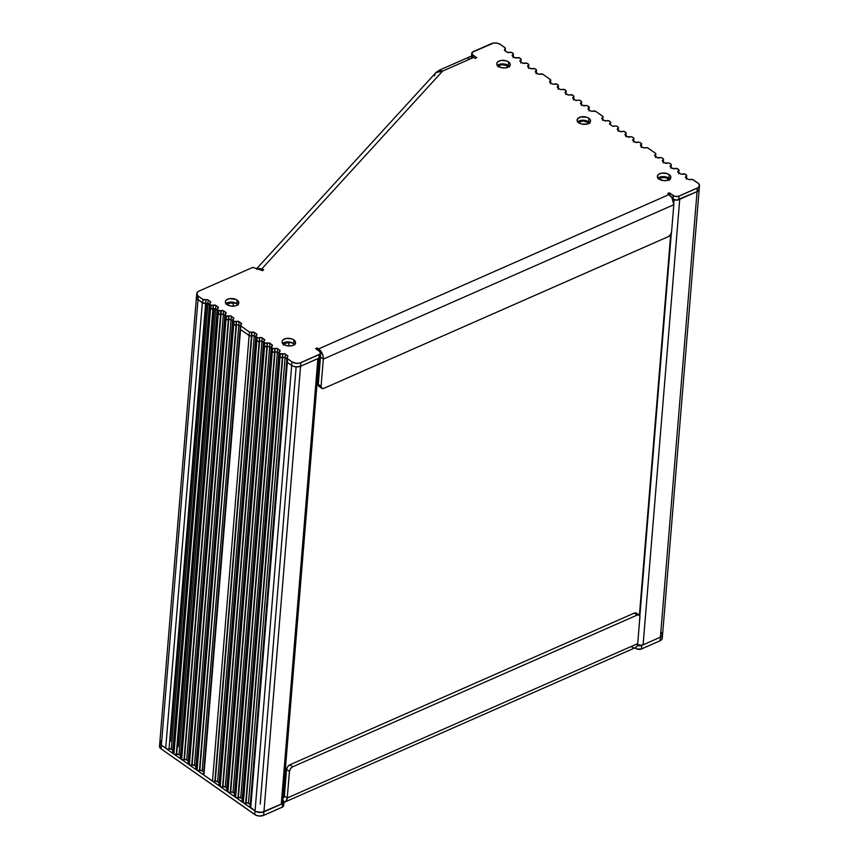 <?xml version="1.0" encoding="UTF-8"?>
<svg xmlns="http://www.w3.org/2000/svg" width="859" height="859" viewBox="0 0 859 859"><rect width="100%" height="100%" fill="white"/><g stroke="black" fill="none" stroke-linecap="round" stroke-linejoin="round"><path stroke-width="1.29" d="M658.982 179.037A5.229 2.953 -175.3 0 1 664.071 177.469A5.229 2.953 -175.3 0 1 668.828 179.842M639.837 616.096L671.319 233.111L639.837 616.096M673.789 203.1L674.068 199.718L673.789 203.1M637.625 644.368A3.973 2.233 4.7 0 0 643.101 644.819L679.737 199.256L643.101 644.819L660.421 637.185L697.057 191.621L679.737 199.256L697.057 191.621L660.421 637.185A6.314 3.554 4.7 0 0 662.568 634.79A6.314 3.554 -175.3 0 1 660.421 637.185L662.557 634.855L661.011 632.192A6.314 3.554 -175.3 0 1 662.568 634.79L699.194 189.227A6.314 3.554 -175.3 0 1 697.057 191.621L699.194 189.291L697.057 191.621L676.581 200.126L672.586 198.869L673.295 195.605L669.322 192.813L667.701 193.533L669.129 194.531L318.646 348.894L317.218 347.895L315.597 348.614L320.031 351.793L320.16 353.962L299.855 363.046L296.291 363.314L291.974 361.864L287.164 358.353L287.443 355.594L284.866 353.887L280.27 353.661L278.96 352.351L280.055 350.515L277.156 348.475L273.677 348.647L271.691 347.637L271.251 346.939L272.335 345.103L269.951 343.321L264.851 342.838L263.541 341.528L264.626 339.692L261.727 337.651L258.258 337.823L256.272 336.814L255.821 336.116L256.916 334.28L254.522 332.497L249.421 332.014L240.756 325.926L241.476 323.456L239.092 321.674L234.142 321.287L232.735 320.16L233.873 318.41L233.433 317.712L230.867 316.015L226.465 315.908L224.961 314.405L226.046 312.633L223.651 310.861L218.787 310.518L217.273 309.294L218.326 307.232L215.931 305.45L211.099 305.128L209.553 303.871L210.713 302.185L210.272 301.488L207.728 299.791L202.96 299.415L198.289 296.14L196.732 293.896L197.86 291.716A6.314 3.554 -175.3 0 1 198.837 291.158L252.825 267.374L262.671 270.671L263.627 269.619L261.694 268.974L442.632 71.093L473.685 57.413L475.113 58.412L476.734 57.693L472.3 54.514L472.171 52.345L493.603 43.047L497.254 43.175L500.357 44.443L505.178 47.964L504.577 50.402L506.96 52.174L512.061 52.657L513.381 53.967L512.286 55.803L514.681 57.585L519.781 58.068L521.091 59.378L519.996 61.214L522.39 62.997L527.49 63.48L528.8 64.79L527.716 66.626L530.1 68.409L535.2 68.892L536.521 70.202L535.425 71.318L535.758 72.371L538.325 74.067L542.92 74.303L550.64 79.823L549.556 81.669L549.996 82.357L552.562 84.064L557.158 84.289L558.468 85.599L557.384 86.727L557.706 87.768L560.272 89.476L564.868 89.701L566.188 91.011L565.093 92.858L567.992 94.887L572.588 95.113L573.898 96.423L572.803 98.259L575.702 100.299L579.181 100.127L581.167 101.137L581.607 101.834L580.523 103.671L582.917 105.453L586.794 105.571L588.78 106.58L588.458 109.458L591.024 111.155L595.727 111.359L602.911 116.491L601.848 118.746L604.242 120.528L609.342 121.012L610.652 122.322L609.611 123.438L609.976 124.437L612.542 126.144L616.021 125.972L618.008 126.982L618.459 127.68L617.363 129.526L620.262 131.556L623.731 131.384L625.717 132.393L626.168 133.091L625.073 134.938L627.467 136.71L631.451 136.796L633.437 137.805L633.878 138.503L632.793 140.35L635.177 142.122L639.16 142.207L641.147 143.217L640.835 146.094L643.402 147.791L647.493 147.769L655.385 153.213L655.836 153.911L654.741 155.747L657.135 157.53L661.119 157.616L663.094 158.625L663.545 159.323L662.45 161.159L664.845 162.942L668.828 163.027L670.815 164.037L671.255 164.724L670.17 166.571L672.554 168.353L677.654 168.836L678.975 170.136L677.88 171.263L678.213 172.315L680.779 174.012L685.375 174.248L686.685 175.547L685.589 176.675L685.922 177.727L688.467 179.424L692.891 179.66L698.657 183.665L699.484 185.727L698.195 187.595L678.363 196.357L674.551 196.217L669.322 192.813L667.701 193.533L671.931 197.667L673.81 204.721A7.935 4.542 -113.8 0 0 669.129 194.531L318.646 348.894L317.218 347.895L315.597 348.614L319.569 351.395A4.059 2.287 -175.3 0 1 320.568 353.07A4.059 2.287 -175.3 0 1 319.194 354.617L300.854 362.691L263.938 811.819L281.258 804.185A3.973 2.233 4.7 0 0 282.6 802.682L319.237 357.119M498.381 66.358A5.229 2.953 -175.3 0 1 503.46 64.79A5.229 2.953 -175.3 0 1 508.227 67.163M578.687 122.697A5.229 2.953 -175.3 0 1 583.776 121.13A5.229 2.953 -175.3 0 1 588.533 123.513M658.896 179.166L660.485 177.953L664.458 177.512L667.056 178.264L669.032 180.433M679.104 199.471L679.737 199.256M699.151 188.593L698.872 187.896L699.151 188.593M498.07 66.97L500.292 65.112L502.955 64.758L506.831 65.799L508.26 67.238M578.601 122.837L581.232 121.291L583.884 121.14L587.459 122.343L588.651 123.782M637.518 644.293L640.234 645.206L643.101 644.819L660.421 637.185L662.557 634.855M283.685 344.341A5.229 2.953 -175.3 0 1 289.021 342.795L288.764 345.962L289.021 342.795L290.482 342.172A2.706 1.525 -175.3 0 1 289.021 342.795L285.897 343.009L283.341 345.093M234.958 302.712A2.706 1.525 -175.3 0 1 233.337 303.173L233.09 306.18L233.337 303.173L235.076 302.626M317.884 358.622L281.258 804.185L317.884 358.622L300.564 366.256A6.314 3.554 -175.3 0 1 291.673 365.429L255.048 810.993A6.314 3.554 4.7 0 0 263.938 811.819L300.564 366.256L318.421 358.332M286.681 361.274L286.97 357.709A2.706 1.525 -175.3 0 0 287.647 358.826L287.346 362.391L292.575 365.955L291.673 365.429L291.974 361.864L287.647 358.826L287.346 362.391L291.673 365.429L287.346 362.391A2.706 1.525 4.7 0 1 286.681 361.274L250.055 806.837A2.706 1.525 4.7 0 0 250.721 807.954L255.048 810.993L291.673 365.429L287.346 362.391L250.721 807.954L287.346 362.391A2.706 1.525 -175.3 0 1 286.681 361.274A2.706 1.525 -175.3 0 1 287.228 360.447L286.809 360.887L287.228 360.447M242.034 801.479L279.111 356.614A1.804 1.02 4.7 0 1 278.67 355.873L242.034 801.436A1.804 1.02 4.7 0 0 242.485 802.177L244.471 803.186L247.95 803.015L250.237 804.529L248.455 803.272A1.804 1.02 4.7 0 0 246.093 802.961L282.729 357.398A1.804 1.02 -175.3 0 1 285.081 357.709L248.455 803.272L250.237 804.529L248.444 803.315L285.081 357.709L286.874 358.965L285.081 357.709A1.804 1.02 4.7 0 0 282.729 357.398L245.706 803.09L282.729 357.398L284.576 357.451L282.332 357.527A1.804 1.02 -175.3 0 1 279.98 357.226L243.355 802.789A1.804 1.02 4.7 0 0 245.706 803.09L282.632 353.962A1.804 1.02 -175.3 0 1 280.27 353.661L279.411 353.049L279.111 356.614L242.485 802.177L243.355 802.789L279.98 357.226L279.111 356.614A1.804 1.02 -175.3 0 1 278.67 355.873A1.804 1.02 -175.3 0 1 279.121 355.272L279.121 355.272M234.324 796.068L271.401 351.202A1.804 1.02 4.7 0 1 270.961 350.461L234.324 796.025A1.804 1.02 4.7 0 0 234.775 796.765L236.751 797.775L240.23 797.603L242.249 798.924L240.735 797.861A1.804 1.02 4.7 0 0 238.383 797.549L275.02 351.986A1.804 1.02 -175.3 0 1 277.371 352.297L240.735 797.861L242.249 798.924L240.735 797.861L277.371 352.297L278.874 353.36L277.371 352.297A1.804 1.02 4.7 0 0 275.02 351.986L237.986 797.678L275.02 351.986L276.866 352.04L274.622 352.115A1.804 1.02 -175.3 0 1 272.271 351.814L235.634 797.377A1.804 1.02 4.7 0 0 237.986 797.678L274.912 348.55A1.804 1.02 -175.3 0 1 272.561 348.249L271.691 347.637L234.775 796.765L235.634 797.377L272.271 351.814L271.401 351.202A1.804 1.02 -175.3 0 1 270.961 350.461A1.804 1.02 -175.3 0 1 271.401 349.86L271.068 350.869L272.271 351.814L274.622 352.115L272.775 352.061L270.961 350.504M226.615 790.656L263.692 345.79A1.804 1.02 4.7 0 1 263.241 345.05L226.615 790.613A1.804 1.02 4.7 0 0 227.055 791.354L229.042 792.363L232.521 792.191L234.528 793.512L233.025 792.449A1.804 1.02 4.7 0 0 230.674 792.148L267.299 346.585A1.804 1.02 -175.3 0 1 269.662 346.886L233.025 792.449L234.528 793.512L233.025 792.449L269.662 346.886L271.165 347.949L269.662 346.886A1.804 1.02 4.7 0 0 267.299 346.585L230.674 792.148L267.299 346.585L269.146 346.628L266.913 346.703A1.804 1.02 -175.3 0 1 264.561 346.402L227.925 791.966A1.804 1.02 4.7 0 0 230.276 792.266L267.203 343.138A1.804 1.02 -175.3 0 1 264.851 342.838L263.981 342.226L227.055 791.354L227.925 791.966L264.561 346.402L263.692 345.79A1.804 1.02 -175.3 0 1 263.241 345.05A1.804 1.02 -175.3 0 1 263.692 344.448L263.692 344.448M219.346 784.6L255.982 340.379A1.804 1.02 4.7 0 1 255.531 339.638L218.905 785.201A1.804 1.02 4.7 0 0 219.346 785.942L221.332 786.951L224.811 786.78L226.819 788.1L225.316 787.037A1.804 1.02 4.7 0 0 222.953 786.737L259.59 341.173A1.804 1.02 -175.3 0 1 261.941 341.474L225.316 787.037L226.819 788.1L225.305 787.08L261.941 341.474L263.455 342.537L261.941 341.474A1.804 1.02 4.7 0 0 259.59 341.173L222.567 786.855L259.59 341.173L261.437 341.216L259.193 341.291A1.804 1.02 -175.3 0 1 256.841 340.991L220.215 786.554A1.804 1.02 4.7 0 0 222.567 786.855L259.493 337.727A1.804 1.02 -175.3 0 1 257.142 337.426L256.272 336.814L219.346 785.942L220.215 786.554L256.841 340.991L255.982 340.379A1.804 1.02 -175.3 0 1 255.531 339.638A1.804 1.02 -175.3 0 1 255.982 339.037L255.649 340.046L256.841 340.991L259.193 341.291L257.346 341.248L255.531 339.681M240.391 325.25L203.476 774.378A1.804 1.02 4.7 0 0 203.916 775.119L213 781.4L216.479 781.228L219.109 782.689L217.284 781.454A1.804 1.02 -175.3 0 1 217.595 781.626A1.804 1.02 4.7 0 0 215.244 781.325L251.88 335.762A1.804 1.02 -175.3 0 1 254.232 336.062L217.595 781.626L219.109 782.689L217.284 781.454A1.804 1.02 -175.3 0 1 217.595 781.626L254.232 336.062L255.735 337.125L254.232 336.062A1.804 1.02 4.7 0 0 251.88 335.762L214.847 781.443L251.88 335.762L253.727 335.805L251.483 335.88A1.804 1.02 -175.3 0 1 249.131 335.579L212.495 781.142A1.804 1.02 4.7 0 0 214.847 781.443L251.773 332.315A1.804 1.02 -175.3 0 1 249.421 332.014L240.756 325.926L240.101 328.825A1.804 1.02 4.7 0 0 240.466 329.491L249.131 335.579L240.552 329.555L203.916 775.119L212.495 781.142L249.131 335.579L251.483 335.88L249.131 335.579L240.466 329.491L240.756 325.926A1.804 1.02 -175.3 0 1 240.391 325.25A1.804 1.02 -175.3 0 1 240.842 324.648L241.154 324.466A1.804 1.02 -175.3 0 0 241.594 323.864A1.804 1.02 -175.3 0 0 241.154 323.124L239.092 321.674L202.176 770.802L203.68 771.865L202.166 770.802A1.804 1.02 4.7 0 0 199.814 770.502L236.053 325.056L199.428 770.62L236.45 324.938L237.041 324.82L236.053 325.067A1.804 1.02 -175.3 0 1 236.053 325.067L236.343 321.502A1.804 1.02 -175.3 0 1 234.142 321.287L232.982 320.482L232.521 323.07M203.916 773.776L240.552 329.555L249.131 335.579L249.421 332.014L249.131 335.579A1.804 1.02 4.7 0 0 251.483 335.88L252.17 332.197A1.804 1.02 -175.3 0 1 254.522 332.497L254.232 336.062L255.735 337.125L254.232 336.062L254.522 332.497L256.583 333.947A1.804 1.02 -175.3 0 1 257.024 334.688A1.804 1.02 -175.3 0 1 256.583 335.289L256.272 335.472A1.804 1.02 -175.3 0 0 255.821 336.073A1.804 1.02 -175.3 0 0 256.272 336.814L255.982 340.379L256.841 340.991L257.142 337.426L256.841 340.991A1.804 1.02 4.7 0 0 259.193 341.291L259.88 337.608A1.804 1.02 -175.3 0 1 262.231 337.909L261.941 341.474L263.455 342.537L261.941 341.474L262.231 337.909L264.293 339.359A1.804 1.02 -175.3 0 1 264.744 340.1A1.804 1.02 -175.3 0 1 264.293 340.701L263.981 340.883A1.804 1.02 -175.3 0 0 263.541 341.485A1.804 1.02 -175.3 0 0 263.981 342.226L263.692 345.79L266.913 346.703L265.066 346.649L263.359 345.458L264.561 346.402L264.851 342.838L264.561 346.402A1.804 1.02 4.7 0 0 266.913 346.703L267.6 343.02A1.804 1.02 -175.3 0 1 269.951 343.321L269.662 346.886L271.165 347.949L269.662 346.886L269.951 343.321L272.013 344.77A1.804 1.02 -175.3 0 1 272.453 345.511A1.804 1.02 -175.3 0 1 272.013 346.113L271.702 346.295A1.804 1.02 -175.3 0 0 271.251 346.896A1.804 1.02 -175.3 0 0 271.691 347.637L271.401 351.202L272.271 351.814L272.561 348.249L272.271 351.814A1.804 1.02 4.7 0 0 274.622 352.115L275.309 348.432A1.804 1.02 -175.3 0 1 277.661 348.733L277.371 352.297L278.874 353.36L277.371 352.297L277.661 348.733L279.723 350.182A1.804 1.02 -175.3 0 1 280.163 350.923A1.804 1.02 -175.3 0 1 279.723 351.524L279.411 351.707A1.804 1.02 -175.3 0 0 278.96 352.308A1.804 1.02 -175.3 0 0 279.411 353.049L279.111 356.614L282.332 357.527L280.485 357.473L278.788 356.281L279.98 357.226L280.27 353.661L279.98 357.226A1.804 1.02 4.7 0 0 282.332 357.527L283.019 353.833A1.804 1.02 -175.3 0 1 285.371 354.144L285.081 357.709L286.874 358.965L285.081 357.709L285.371 354.144L287.443 355.594A1.804 1.02 -175.3 0 1 287.883 356.335A1.804 1.02 -175.3 0 1 287.518 356.882A2.706 1.525 -175.3 0 0 286.97 357.709M236.44 324.938A1.804 1.02 4.7 0 1 238.791 325.239L240.305 326.302L238.791 325.239L202.176 770.802L203.68 771.865L201.672 770.544L199.428 770.62L236.053 325.056L232.692 324.047L233.841 324.852L234.142 321.287L233.841 324.852A1.804 1.02 4.7 0 0 236.053 325.067L236.73 321.373A1.804 1.02 -175.3 0 1 239.092 321.674L238.791 325.239L237.03 324.82M233.702 324.756L197.076 770.319A1.804 1.02 4.7 0 0 199.428 770.62L197.076 770.319L233.702 324.756L232.843 324.144L196.206 769.707L197.076 770.319L196.206 769.707L232.843 324.144L233.702 324.756M232.392 323.403L195.766 768.966A1.804 1.02 4.7 0 0 196.206 769.707L195.755 769.009M194.456 765.39L195.97 766.464L194.456 765.39A1.804 1.02 4.7 0 0 192.105 765.09L228.741 319.527L192.105 765.09L194.456 765.39L231.092 319.849L194.456 765.39M191.718 765.208L228.344 319.645L191.718 765.208A1.804 1.02 4.7 0 1 189.356 764.907L225.992 319.344L189.356 764.907L191.718 765.208M227.753 319.763L228.344 319.645A1.804 1.02 -175.3 0 1 228.333 319.655L226.175 319.473L224.8 317.658M225.992 319.344L225.122 318.732L188.497 764.295L189.356 764.907L188.497 764.295L225.122 318.732L225.992 319.344M224.661 318.002L224.951 314.437A1.804 1.02 -175.3 0 0 225.23 315.038L224.94 318.603L226.175 319.473L226.465 315.908L225.23 315.038L224.94 318.603A1.804 1.02 4.7 0 1 224.661 318.002L188.046 763.554A1.804 1.02 4.7 0 0 188.497 764.295L188.046 763.597M186.747 759.979L188.25 761.042L186.747 759.979A1.804 1.02 4.7 0 0 184.395 759.678L221.021 314.115L184.395 759.678L186.242 759.732L188.25 761.063L186.532 759.871A1.804 1.02 -175.3 0 1 186.725 759.99L223.372 314.437L186.747 759.979L188.25 761.063L186.532 759.871A1.804 1.02 -175.3 0 1 186.725 759.99M183.998 759.807L220.634 314.244L183.998 759.807A1.804 1.02 4.7 0 1 181.646 759.496L218.283 313.932L181.646 759.496L183.998 759.807M220.044 314.351L220.634 314.244A1.804 1.02 -175.3 0 1 220.613 314.244L218.497 314.083L217.091 312.247M218.283 313.932L217.413 313.32L180.777 758.884L181.646 759.496L180.777 758.884L217.413 313.32L218.283 313.932M216.94 312.59L217.23 309.025A1.804 1.02 -175.3 0 0 217.477 309.605L217.187 313.17L218.497 314.083L218.787 310.518L217.477 309.605L217.187 313.17A1.804 1.02 4.7 0 1 216.94 312.59L180.336 758.143A1.804 1.02 4.7 0 0 180.777 758.884L180.777 757.541M209.252 307.168L172.627 752.731A1.804 1.02 4.7 0 0 173.067 753.472L209.703 307.909L210.562 308.521L209.703 307.909L173.067 753.472L173.937 754.084L210.562 308.521L173.937 754.084A1.804 1.02 4.7 0 0 176.288 754.395L212.914 308.832L176.288 754.395L179.037 754.567L215.663 309.036L179.037 754.567L180.54 755.63L178.855 754.492A1.804 1.02 -175.3 0 1 179.005 754.578L180.54 755.662L179.005 754.589A1.804 1.02 -175.3 0 0 178.855 754.492L179.037 754.567A1.804 1.02 4.7 0 0 176.675 754.266L213.311 308.703L210.809 308.692L209.371 306.824M172.616 752.774L174.441 754.342L176.675 754.266L213.182 305.278A1.804 1.02 -175.3 0 1 211.099 305.128L209.736 304.172L209.446 307.737L210.809 308.692L211.099 305.128L210.809 308.692A1.804 1.02 4.7 0 0 212.892 308.843L213.58 305.149A1.804 1.02 -175.3 0 1 215.931 305.45L215.63 309.015L213.279 308.714A1.804 1.02 4.7 0 1 215.63 309.015L217.144 310.078L215.63 309.015L215.931 305.45L217.993 306.899A1.804 1.02 -175.3 0 1 218.433 307.64A1.804 1.02 -175.3 0 1 217.993 308.241L217.681 308.424A1.804 1.02 -175.3 0 0 217.23 309.025M212.323 308.939L212.914 308.832A1.804 1.02 -175.3 0 1 212.892 308.832M209.521 303.614L209.22 307.178A1.804 1.02 4.7 0 0 209.446 307.737L209.736 304.172A1.804 1.02 -175.3 0 1 209.521 303.614A1.804 1.02 -175.3 0 1 209.961 303.012L210.272 302.83A1.804 1.02 -175.3 0 0 210.713 302.228A1.804 1.02 -175.3 0 0 210.272 301.488L210.154 302.905L210.272 301.488L208.2 300.038L207.91 303.603L205.666 303.27L205.956 299.705A1.804 1.02 -175.3 0 1 208.2 300.038L207.91 303.603L209.424 304.666L207.91 303.603L171.317 749.155L172.831 750.218L171.274 749.166L172.831 750.251L171.317 749.155A1.804 1.02 4.7 0 0 169.062 748.812L205.698 303.259L202.67 302.98L197.989 299.694L161.363 745.258L165.701 748.307A2.706 1.525 4.7 0 0 169.062 748.812L205.956 299.705A2.706 1.525 -175.3 0 1 202.96 299.415L198.289 296.14L197.989 299.694A6.314 3.554 -175.3 0 1 196.432 297.096A6.314 3.554 4.7 0 0 197.989 299.694L202.327 302.744L165.701 748.307L202.327 302.744L196.894 298.631L196.668 296.301M207.942 303.624L171.317 749.155L167.28 748.898L161.363 745.258L197.989 299.694L202.67 302.98L202.96 299.415L202.67 302.98A2.706 1.525 4.7 0 0 205.666 303.27A1.804 1.02 4.7 0 1 207.91 303.603M160.45 741.285L159.849 743.293L161.363 745.258A6.314 3.554 -175.3 0 1 159.806 742.659A6.314 3.554 4.7 0 0 161.363 745.258L255.95 811.519L259.364 812.442L263.938 811.819L281.258 804.185L282.471 803.154L282.396 801.844M226.84 304.72L230.137 303.023L233.337 303.173A5.229 2.953 -175.3 0 0 226.959 304.537M197.076 295.721L196.486 297.729L197.989 299.694L198.289 296.14A6.314 3.554 -175.3 0 1 196.732 293.531A6.314 3.554 -175.3 0 1 197.86 291.716A6.314 3.554 -175.3 0 1 198.837 291.158L252.825 267.374L262.671 270.671L263.627 269.619L261.694 268.974L261.576 270.295L261.694 268.974L260.288 268.631L256.508 269.211M235.463 325.174L236.053 325.056M292.575 365.955L296.001 366.879L300.564 366.256L296.001 366.879L292.575 365.955M250.044 806.966L255.95 811.519L261.802 812.399L283.137 803.305L283.942 801.651L282.965 800.384A4.059 2.287 -175.3 0 1 283.975 802.059A4.059 2.287 -175.3 0 1 282.59 803.594L263.938 811.819L263.638 815.384L282.847 806.869L283.674 805.667L282.675 803.949M283.062 797.088L284.308 796.54L283.062 797.088M662.568 634.79L662.268 638.355A6.314 3.554 4.7 0 1 660.131 640.75L660.421 637.185L660.131 640.75L641.469 648.974A4.059 2.287 4.7 0 1 635.757 648.438L635.843 647.418L635.757 648.438L634.93 647.858L637.013 649.05L641.469 648.974L641.759 645.41A4.059 2.287 -175.3 0 1 637.324 645.496L641.759 645.41L660.421 637.185L641.759 645.41L641.469 648.974L660.131 640.75L662.268 638.42M662.514 634.157L661.011 632.192M196.732 293.531L159.806 742.659A6.314 3.554 -175.3 0 1 160.934 740.845L159.806 743.024L161.363 745.258L161.062 748.823L255.649 815.084L259.074 816.007L263.638 815.384L282.3 807.159L282.59 803.594L282.3 807.159A4.059 2.287 4.7 0 0 283.674 805.624L283.975 802.059M250.237 804.572L248.144 803.101A1.804 1.02 -175.3 0 1 248.455 803.272A1.804 1.02 -175.3 0 0 248.144 803.101L250.237 804.572M242.238 798.956L240.423 797.689A1.804 1.02 -175.3 0 1 240.735 797.861A1.804 1.02 -175.3 0 0 240.423 797.689L242.238 798.956M234.528 793.544L232.714 792.277A1.804 1.02 -175.3 0 1 233.025 792.449A1.804 1.02 -175.3 0 0 232.714 792.277L234.528 793.544M226.819 788.132L225.004 786.865A1.804 1.02 -175.3 0 1 225.316 787.037A1.804 1.02 -175.3 0 0 225.004 786.865L226.819 788.132M203.68 771.897L201.886 770.652A1.804 1.02 -175.3 0 1 202.166 770.802A1.804 1.02 -175.3 0 0 201.886 770.652L203.68 771.897M195.959 766.496L194.209 765.262A1.804 1.02 -175.3 0 1 194.445 765.401L194.445 765.423A1.804 1.02 -175.3 0 0 194.209 765.262L195.959 766.496M172.82 750.261L171.209 749.123A1.804 1.02 -175.3 0 1 171.274 749.166L171.274 749.166A1.804 1.02 -175.3 0 0 171.209 749.123L172.82 750.261M662.225 637.722L661.945 637.024M159.742 745.429L159.967 747.76L161.062 748.823L254.747 814.557L255.048 810.993L161.363 745.258L161.062 748.823A6.314 3.554 4.7 0 1 159.516 746.224L159.806 742.659M263.638 815.384L263.938 811.819A6.314 3.554 -175.3 0 1 255.048 810.993L254.747 814.557A6.314 3.554 4.7 0 0 263.638 815.384M283.105 802.177L285.929 801.329L287.239 797.968L284.393 795.971L282.826 798.14M631.311 646.806L633.588 647.815M635.596 647.557L637.056 646.075L637.722 643.606L287.239 797.968A8.837 5.068 66.2 0 1 284.995 801.984A8.837 5.068 66.2 0 1 283.953 802.231M284.995 801.984L635.477 647.611A8.837 5.068 -113.8 0 0 637.722 643.606L287.239 797.968L289.419 771.457L286.573 769.46L284.393 795.971A4.51 2.588 66.2 0 1 283.245 798.022L283.255 798.022M639.193 615.108L636.347 613.111A4.059 2.416 125.1 0 0 634.286 613.101L637.131 615.098L292.747 766.776L289.891 764.778L634.286 613.101L289.891 764.778L292.747 766.776A4.059 2.416 -54.9 0 0 289.419 771.457L286.573 769.46L287.658 766.711L289.891 764.778A4.059 2.416 125.1 0 0 286.573 769.46L284.393 795.971L287.239 797.968L289.537 770.781L291.008 768.086L292.747 766.776L637.131 615.098L638.785 614.915L639.901 616.472L637.722 643.606L639.901 617.095A4.059 2.416 -54.9 0 0 639.193 615.108A4.059 2.416 -54.9 0 0 637.131 615.098L634.286 613.101L636.702 613.466M636.927 613.917L637.056 614.475M509.612 66.862L508.292 65.488L508.592 61.923A6.765 3.812 -175.3 0 1 510.257 64.715A6.765 3.812 -175.3 0 1 505.747 67.893A6.765 3.812 -175.3 0 1 498.435 66.401L501.763 67.754L505.683 67.904L509.57 66.197L510.203 64.038L508.592 61.923L506.499 60.903L501.345 60.42L498.156 61.537L496.996 62.804L496.824 64.285L498.435 66.401A6.765 3.812 -175.3 0 1 496.77 63.609A6.765 3.812 -175.3 0 1 501.28 60.431A6.765 3.812 -175.3 0 1 508.592 61.923L508.292 65.488A6.765 3.812 4.7 0 0 497.415 65.456M589.918 123.202L588.608 121.838L588.898 118.274A6.765 3.812 -175.3 0 1 590.562 121.065A6.765 3.812 -175.3 0 1 586.053 124.244A6.765 3.812 -175.3 0 1 578.751 122.74L582.08 124.104L587.202 124.007L589.875 122.536L590.52 120.389L588.898 118.274L586.804 117.243L580.448 117.007L577.302 119.154L577.13 120.636L578.751 122.74A6.765 3.812 -175.3 0 1 577.087 119.949A6.765 3.812 -175.3 0 1 581.597 116.781A6.765 3.812 -175.3 0 1 588.898 118.274L588.608 121.838A6.765 3.812 4.7 0 0 577.72 121.795M670.224 179.542L668.903 178.178L669.193 174.613A6.765 3.812 -175.3 0 1 670.868 177.394A6.765 3.812 -175.3 0 1 666.359 180.573A6.765 3.812 -175.3 0 1 659.046 179.08L663.685 180.637L667.497 180.347L670.181 178.876L670.815 176.718L669.966 175.257L667.11 173.582L661.956 173.099L658.767 174.216L657.607 175.494L657.736 177.716L659.046 179.08A6.765 3.812 -175.3 0 1 657.382 176.288A6.765 3.812 -175.3 0 1 661.892 173.11A6.765 3.812 -175.3 0 1 669.193 174.613L668.903 178.178A6.765 3.812 4.7 0 0 658.026 178.135M294.916 344.835L293.595 343.471L293.896 339.906A6.765 3.812 -175.3 0 1 295.56 342.698A6.765 3.812 -175.3 0 1 291.051 345.876A6.765 3.812 -175.3 0 1 283.738 344.384L287.067 345.737L290.986 345.887L294.175 344.77L295.507 342.022L293.896 339.906L291.802 338.886L286.648 338.403L283.459 339.52L282.3 340.787L282.128 342.269L283.738 344.384A6.765 3.812 -175.3 0 1 282.074 341.592A6.765 3.812 -175.3 0 1 286.584 338.414A6.765 3.812 -175.3 0 1 293.896 339.906L293.595 343.471A6.765 3.812 4.7 0 0 282.718 343.439M238.19 305.042L236.88 303.678L237.17 300.113A6.765 3.812 -175.3 0 1 238.834 302.905A6.765 3.812 -175.3 0 1 234.324 306.083A6.765 3.812 -175.3 0 1 227.023 304.58L230.352 305.944L234.26 306.094L237.449 304.977L238.791 302.228L236.204 299.544L229.922 298.61L226.744 299.727L225.573 300.994L225.402 302.475L227.023 304.58A6.765 3.812 -175.3 0 1 225.359 301.799A6.765 3.812 -175.3 0 1 229.868 298.621A6.765 3.812 -175.3 0 1 237.17 300.113L236.88 303.678A6.765 3.812 4.7 0 0 225.992 303.646M319.28 354.96L320.278 356.678L319.441 357.881L300.564 366.256L318.904 358.182L319.194 354.617L318.904 358.182A4.059 2.287 4.7 0 0 320.278 356.635L320.568 353.07M232.671 319.838L232.381 323.403A1.804 1.02 4.7 0 0 232.692 324.047L232.982 320.482A1.804 1.02 -175.3 0 1 232.671 319.838A1.804 1.02 -175.3 0 1 233.122 319.247L233.433 319.054A1.804 1.02 -175.3 0 0 233.873 318.464A1.804 1.02 -175.3 0 0 233.433 317.712L233.315 319.129L233.433 317.712L231.372 316.273L231.071 319.838A1.804 1.02 4.7 0 0 228.719 319.527L229.009 315.962A1.804 1.02 -175.3 0 1 231.372 316.273L231.071 319.838L232.585 320.89L230.566 319.58L228.333 319.655L228.623 316.091A1.804 1.02 -175.3 0 1 226.465 315.908L226.175 319.473A1.804 1.02 4.7 0 0 228.333 319.655L229.009 315.962L228.333 319.655M224.951 314.437A1.804 1.02 -175.3 0 1 225.402 313.836L225.713 313.653A1.804 1.02 -175.3 0 0 226.153 313.052A1.804 1.02 -175.3 0 0 225.713 312.311L225.595 313.718L225.713 312.311L223.651 310.861L223.351 314.426A1.804 1.02 4.7 0 0 220.999 314.126L221.3 310.561A1.804 1.02 -175.3 0 1 223.651 310.861L223.351 314.426L224.865 315.489L222.846 314.169L220.613 314.244L220.903 310.679A1.804 1.02 -175.3 0 1 218.787 310.518L218.497 314.083A1.804 1.02 4.7 0 0 220.613 314.244L221.3 310.561L220.613 314.244M471.473 56.758L472.3 55.556M509.323 66.433A6.765 3.812 4.7 0 0 508.292 65.488L502.343 63.888L497.168 65.703M589.628 122.783A6.765 3.812 4.7 0 0 588.608 121.838L582.649 120.239L577.473 122.042M669.934 179.112A6.765 3.812 4.7 0 0 668.903 178.178L662.944 176.567L657.779 178.382M294.626 344.416A6.765 3.812 4.7 0 0 293.595 343.471L287.647 341.871L282.471 343.675M237.9 304.623A6.765 3.812 4.7 0 0 236.88 303.678L230.921 302.078L225.745 303.882M257.292 268.867A7.935 6.013 42.4 0 1 261.694 268.974L442.632 71.093L439.293 70.191L438.283 71.114L442.632 71.093L473.685 57.413L475.113 58.412L476.734 57.693L472.761 54.912A4.059 2.287 -175.3 0 1 471.763 53.237A4.059 2.287 -175.3 0 1 473.137 51.69L491.466 43.616A6.314 3.554 -175.3 0 1 500.357 44.443L504.695 47.492A2.706 1.525 -175.3 0 1 505.36 48.609A2.706 1.525 -175.3 0 1 504.824 49.425L504.727 50.574L504.824 49.425A1.804 1.02 -175.3 0 0 504.458 49.972L504.458 49.983A1.804 1.02 -175.3 0 0 504.899 50.724L506.96 52.174A1.804 1.02 -175.3 0 0 509.323 52.474L509.709 52.356A1.804 1.02 -175.3 0 1 512.061 52.657L512.93 53.269A1.804 1.02 -175.3 0 1 513.381 54.01A1.804 1.02 -175.3 0 1 512.93 54.611L512.512 56.06L512.619 54.793A1.804 1.02 -175.3 0 0 512.179 55.395L512.179 55.395A1.804 1.02 -175.3 0 0 512.619 56.136L514.681 57.585A1.804 1.02 -175.3 0 0 517.032 57.886L517.429 57.768A1.804 1.02 -175.3 0 1 519.781 58.068L520.64 58.68A1.804 1.02 -175.3 0 1 521.091 59.421A1.804 1.02 -175.3 0 1 520.64 60.023L520.232 61.472L520.329 60.205A1.804 1.02 -175.3 0 0 519.888 60.806L519.888 60.806A1.804 1.02 -175.3 0 0 520.329 61.547L522.39 62.997A1.804 1.02 -175.3 0 0 524.742 63.298L525.139 63.169A1.804 1.02 -175.3 0 1 527.49 63.48L528.36 64.092A1.804 1.02 -175.3 0 1 528.8 64.833A1.804 1.02 -175.3 0 1 528.36 65.434L527.941 66.884L528.049 65.617A1.804 1.02 -175.3 0 0 527.598 66.218L527.598 66.218A1.804 1.02 -175.3 0 0 528.049 66.959L530.1 68.409A1.804 1.02 -175.3 0 0 532.462 68.709L532.848 68.58A1.804 1.02 -175.3 0 1 535.2 68.892L536.07 69.504A1.804 1.02 -175.3 0 1 536.521 70.245A1.804 1.02 -175.3 0 1 536.07 70.846L535.651 72.296L535.758 71.029A1.804 1.02 -175.3 0 0 535.318 71.63L535.318 71.63A1.804 1.02 -175.3 0 0 535.758 72.371L537.82 73.82A1.804 1.02 -175.3 0 0 540.171 74.121L540.569 73.992A1.804 1.02 -175.3 0 1 542.92 74.303L550.308 79.49A1.804 1.02 -175.3 0 1 550.759 80.231A1.804 1.02 -175.3 0 1 550.308 80.832L549.9 82.281L549.996 81.014A1.804 1.02 -175.3 0 0 549.556 81.616L549.556 81.626A1.804 1.02 -175.3 0 0 549.996 82.357L552.058 83.806A1.804 1.02 -175.3 0 0 554.409 84.118L554.807 83.989A1.804 1.02 -175.3 0 1 557.158 84.289L558.028 84.901A1.804 1.02 -175.3 0 1 558.468 85.642A1.804 1.02 -175.3 0 1 558.028 86.244L557.609 87.693L557.716 86.426A1.804 1.02 -175.3 0 0 557.266 87.027L557.266 87.038A1.804 1.02 -175.3 0 0 557.706 87.768L559.767 89.218A1.804 1.02 -175.3 0 0 562.119 89.529L562.516 89.4A1.804 1.02 -175.3 0 1 564.868 89.701L565.737 90.313A1.804 1.02 -175.3 0 1 566.178 91.054A1.804 1.02 -175.3 0 1 565.737 91.655L565.319 93.105L565.426 91.838A1.804 1.02 -175.3 0 0 564.975 92.439L564.975 92.45A1.804 1.02 -175.3 0 0 565.426 93.18L567.488 94.63A1.804 1.02 -175.3 0 0 569.839 94.941L570.226 94.812A1.804 1.02 -175.3 0 1 572.588 95.113L573.447 95.725A1.804 1.02 -175.3 0 1 573.898 96.466A1.804 1.02 -175.3 0 1 573.447 97.067L573.039 98.517L573.136 97.25A1.804 1.02 -175.3 0 0 572.695 97.851L572.695 97.862A1.804 1.02 -175.3 0 0 573.136 98.592L575.197 100.041A1.804 1.02 -175.3 0 0 577.549 100.353L577.946 100.224A1.804 1.02 -175.3 0 1 580.297 100.524L581.167 101.137A1.804 1.02 -175.3 0 1 581.607 101.877A1.804 1.02 -175.3 0 1 581.167 102.479L580.748 103.928L580.856 102.661A1.804 1.02 -175.3 0 0 580.405 103.263L580.405 103.273M697.347 188.057L679.018 196.131L678.717 199.696L697.057 191.621L697.347 188.057L697.057 191.621A6.314 3.554 4.7 0 0 699.194 189.227L699.484 185.662A6.314 3.554 -175.3 0 1 697.347 188.057M580.405 103.263A1.804 1.02 -175.3 0 0 580.845 104.003L582.917 105.453A1.804 1.02 -175.3 0 0 585.162 105.797L585.559 105.668A1.804 1.02 -175.3 0 1 587.91 105.979L588.78 106.58A1.804 1.02 -175.3 0 1 589.22 107.332A1.804 1.02 -175.3 0 1 588.769 107.933L588.64 109.576L588.458 108.116A1.804 1.02 -175.3 0 0 588.018 108.706L588.018 108.717A1.804 1.02 -175.3 0 0 588.458 109.458L590.52 110.897A1.804 1.02 -175.3 0 0 592.871 111.208L593.376 111.047A1.804 1.02 -175.3 0 1 595.727 111.359L602.578 116.158A1.804 1.02 -175.3 0 1 603.018 116.899A1.804 1.02 -175.3 0 1 602.578 117.5L602.073 119.004L602.18 117.737A1.804 1.02 -175.3 0 0 601.74 118.338L601.74 118.338A1.804 1.02 -175.3 0 0 602.18 119.079L604.242 120.528A1.804 1.02 -175.3 0 0 606.594 120.829L606.991 120.7A1.804 1.02 -175.3 0 1 609.342 121.012L610.201 121.624A1.804 1.02 -175.3 0 1 610.652 122.365A1.804 1.02 -175.3 0 1 610.201 122.966L609.804 124.297L609.89 123.148A1.804 1.02 -175.3 0 0 609.525 123.696L609.525 123.707A1.804 1.02 -175.3 0 0 609.976 124.437L612.038 125.886A1.804 1.02 -175.3 0 0 614.4 126.198L614.786 126.069A1.804 1.02 -175.3 0 1 617.138 126.38L618.008 126.982A1.804 1.02 -175.3 0 1 618.448 127.733A1.804 1.02 -175.3 0 1 618.008 128.324L617.589 129.773L617.696 128.517A1.804 1.02 -175.3 0 0 617.245 129.108L617.245 129.118A1.804 1.02 -175.3 0 0 617.696 129.859L619.758 131.298A1.804 1.02 -175.3 0 0 622.109 131.61L622.496 131.481A1.804 1.02 -175.3 0 1 624.858 131.792L625.717 132.393A1.804 1.02 -175.3 0 1 626.168 133.145A1.804 1.02 -175.3 0 1 625.717 133.736L625.309 135.185L625.406 133.929A1.804 1.02 -175.3 0 0 624.965 134.519L624.965 134.53A1.804 1.02 -175.3 0 0 625.406 135.271L627.467 136.71A1.804 1.02 -175.3 0 0 629.819 137.021L630.216 136.892A1.804 1.02 -175.3 0 1 632.568 137.204L633.437 137.805A1.804 1.02 -175.3 0 1 633.878 138.557A1.804 1.02 -175.3 0 1 633.437 139.147L633.019 140.597L633.126 139.341A1.804 1.02 -175.3 0 0 632.675 139.931L632.675 139.942M632.675 139.931A1.804 1.02 -175.3 0 0 633.126 140.683L635.177 142.122A1.804 1.02 -175.3 0 0 637.539 142.433L637.926 142.304A1.804 1.02 -175.3 0 1 640.277 142.615L641.147 143.217A1.804 1.02 -175.3 0 1 641.587 143.968A1.804 1.02 -175.3 0 1 641.147 144.559L640.728 146.009L640.835 144.742A1.804 1.02 -175.3 0 0 640.385 145.343L640.385 145.354A1.804 1.02 -175.3 0 0 640.835 146.094L642.897 147.533A1.804 1.02 -175.3 0 0 645.249 147.845L645.635 147.716A1.804 1.02 -175.3 0 1 647.997 148.027L655.385 153.213A1.804 1.02 -175.3 0 1 655.836 153.954A1.804 1.02 -175.3 0 1 655.385 154.556L654.966 156.005L655.073 154.738A1.804 1.02 -175.3 0 0 654.633 155.339L654.633 155.339A1.804 1.02 -175.3 0 0 655.073 156.08L657.135 157.53A1.804 1.02 -175.3 0 0 659.487 157.831L659.884 157.702A1.804 1.02 -175.3 0 1 662.235 158.013L663.094 158.625A1.804 1.02 -175.3 0 1 663.545 159.366A1.804 1.02 -175.3 0 1 663.094 159.967L662.686 161.417L662.783 160.15A1.804 1.02 -175.3 0 0 662.343 160.751L662.343 160.751A1.804 1.02 -175.3 0 0 662.783 161.492L664.845 162.942A1.804 1.02 -175.3 0 0 667.196 163.242L667.593 163.113A1.804 1.02 -175.3 0 1 669.945 163.425L670.815 164.037A1.804 1.02 -175.3 0 1 671.255 164.778A1.804 1.02 -175.3 0 1 670.815 165.379L670.396 166.829L670.503 165.562A1.804 1.02 -175.3 0 0 670.052 166.163L670.052 166.163A1.804 1.02 -175.3 0 0 670.503 166.904L672.554 168.353A1.804 1.02 -175.3 0 0 674.916 168.654L675.303 168.525A1.804 1.02 -175.3 0 1 677.654 168.836L678.524 169.448A1.804 1.02 -175.3 0 1 678.975 170.189A1.804 1.02 -175.3 0 1 678.524 170.791L678.105 172.24L678.213 170.973A1.804 1.02 -175.3 0 0 677.772 171.575L677.772 171.575A1.804 1.02 -175.3 0 0 678.213 172.315L680.274 173.754A1.804 1.02 -175.3 0 0 682.626 174.066L683.023 173.937A1.804 1.02 -175.3 0 1 685.375 174.248L686.234 174.849A1.804 1.02 -175.3 0 1 686.685 175.601A1.804 1.02 -175.3 0 1 686.234 176.202L685.826 177.652L685.922 176.385A1.804 1.02 -175.3 0 0 685.482 176.986L685.482 176.986A1.804 1.02 -175.3 0 0 685.922 177.727L687.995 179.177A1.804 1.02 -175.3 0 0 690.239 179.52A2.706 1.525 -175.3 0 1 693.61 180.025L697.938 183.064A6.314 3.554 -175.3 0 1 699.484 185.662M300.564 366.256L300.854 362.691A6.314 3.554 -175.3 0 1 291.974 361.864L291.673 365.429A6.314 3.554 4.7 0 0 300.564 366.256M217.875 308.306L217.993 306.899L217.875 308.306M241.035 324.541L241.154 323.124L241.035 324.541M256.465 335.354L256.583 333.947L256.465 335.354M264.175 340.765L264.293 339.359L264.175 340.765M271.895 346.177L272.013 344.77L271.895 346.177M279.604 351.589L279.723 350.182L279.604 351.589M287.325 357.043L287.443 355.594L287.325 357.043M686.105 177.845L686.234 176.202L686.105 177.845M678.385 172.434L678.524 170.791L678.385 172.434M670.675 167.033L670.815 165.379L670.675 167.033M662.965 161.621L663.094 159.967L662.965 161.621M655.245 156.209L655.385 154.556L655.245 156.209M641.007 146.213L641.147 144.559L641.007 146.213M633.298 140.801L633.437 139.147L633.298 140.801M625.588 135.389L625.717 133.736L625.588 135.389M617.868 129.977L618.008 128.324L617.868 129.977M610.083 124.512L610.201 122.966L610.083 124.512M602.427 119.261L602.578 117.5L602.427 119.261M588.458 108.116L588.361 109.372L588.458 108.116M581.028 104.132L581.167 102.479L581.028 104.132M573.318 98.721L573.447 97.067L573.318 98.721M565.598 93.309L565.737 91.655L565.598 93.309M557.888 87.897L558.028 86.244L557.888 87.897M550.179 82.485L550.308 80.832L550.179 82.485M535.93 72.5L536.07 70.846L535.93 72.5M528.221 67.088L528.36 65.434L528.221 67.088M520.511 61.676L520.64 60.023L520.511 61.676M512.791 56.264L512.93 54.611L512.791 56.264M317.078 349.645L317.218 347.895L317.078 349.645M320.353 355.669A3.608 2.062 66.2 0 1 320.482 357.097L318.238 384.349L321.083 386.346L323.328 359.094A7.935 4.542 66.2 0 0 318.646 348.894L318.496 350.644L318.646 348.894L320.6 350.794L323.134 356.313L323.328 359.094L320.482 357.097L320.214 355.164M669.182 194.563L669.322 192.813L669.182 194.563M472.761 54.912L472.6 56.801L472.761 54.912M321.781 388.311L323.854 388.343A4.059 2.416 -54.9 0 1 321.803 388.332L318.947 386.325A4.059 2.416 125.1 0 1 318.238 384.349L321.083 386.346L321.781 388.311A4.059 2.416 -54.9 0 1 321.083 386.346L323.328 359.094L673.81 204.721L671.566 231.984L673.81 204.721L323.328 359.094L320.482 357.097L318.238 384.972L319.365 386.529L321.008 386.346M323.854 388.343L668.248 236.665L670.482 234.732L671.566 231.984A4.059 2.416 -54.9 0 1 668.248 236.665L323.854 388.343M439.293 70.191L469.948 56.683A7.935 4.542 -113.8 0 1 473.685 57.413L469.841 56.737M469.111 57.274L468.134 59.078M256.669 268.652L435.921 72.618L442.632 71.093C438.122 70.213 435.416 71.78 434.504 75.775M673.295 195.605L673.005 199.17A4.059 2.287 4.7 0 0 678.717 199.696L679.018 196.131A4.059 2.287 -175.3 0 1 673.295 195.605M670.707 234.389L639.397 615.291M260.191 804.121L296.14 366.89M170.544 741.231L206.557 303.184M178.221 746.621L214.235 308.596M255.531 339.638L255.821 336.073M263.241 345.05L263.541 341.485M270.961 350.461L271.251 346.896M278.67 355.873L278.96 352.308M686.395 179.166L686.685 175.601M678.674 173.754L678.975 170.189M670.965 168.343L671.255 164.778M663.255 162.931L663.545 159.366M655.535 157.519L655.836 153.954M641.297 147.523L641.587 143.968M633.588 142.122L633.878 138.557M625.867 136.71L626.168 133.145M618.158 131.298L618.448 127.733M610.448 124.78L610.652 122.365M602.728 120.464L603.018 116.899M588.93 110.897L589.22 107.332M581.318 105.442L581.607 101.877M573.597 100.031L573.898 96.466M565.888 94.619L566.178 91.054M558.178 89.207L558.468 85.642M550.458 83.795L550.759 80.231M536.22 73.81L536.521 70.245M528.51 68.398L528.8 64.833M520.801 62.986L521.091 59.421M513.081 57.574L513.381 54.01M505.178 50.917L505.36 48.609M471.763 53.237L471.462 56.801"/></g></svg>
